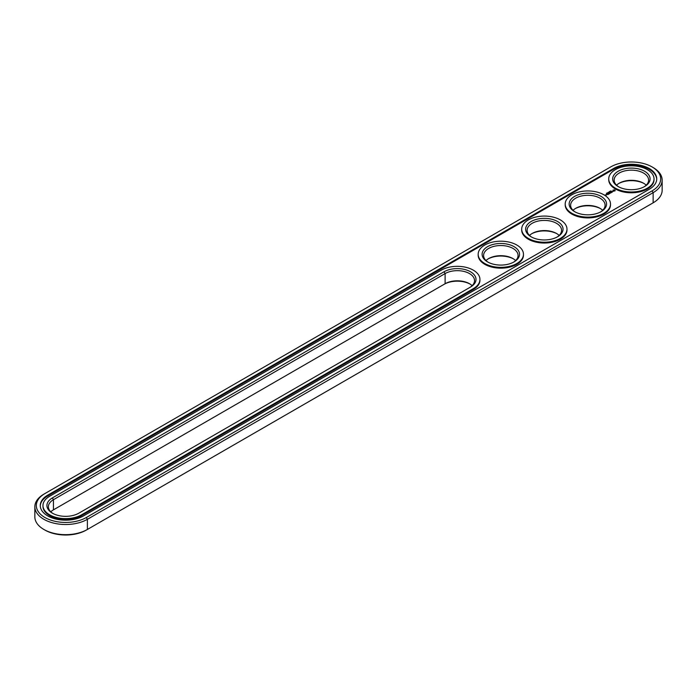 <?xml version="1.0" encoding="UTF-8"?>
<svg xmlns="http://www.w3.org/2000/svg" width="697" height="697" viewBox="0 0 697 697"><rect width="100%" height="100%" fill="white"/><g stroke="black" fill="none" stroke-linecap="round" stroke-linejoin="round"><path stroke-width="1.05" d="M43.867 494.182L44.904 493.572L43.859 494.182A30.773 17.765 0 0 0 43.859 494.182A30.773 17.765 0 0 0 34.85 506.745L34.85 516.895A30.773 17.765 0 0 0 43.859 529.459A30.773 17.765 0 0 0 87.386 529.459L86.341 530.06A29.3 16.911 0 0 1 44.904 530.06L43.859 529.459M34.85 506.745A30.773 17.765 0 0 0 53.843 523.159A30.773 17.765 0 0 0 87.386 519.309L653.133 192.668A30.773 17.765 0 0 0 662.15 180.105A30.773 17.765 0 0 0 653.141 167.541L652.096 166.94A29.3 16.911 0 0 0 610.659 166.94L44.904 493.572A29.3 16.911 0 0 0 44.904 493.581A29.3 16.911 0 0 0 44.904 517.496A29.3 16.911 0 0 0 86.341 517.496L652.096 190.865A29.3 16.911 0 0 0 652.096 166.94M86.341 517.496L87.386 519.309L87.386 529.459L652.096 203.428A29.3 16.911 0 0 0 652.096 203.419A29.3 16.911 0 0 0 652.113 203.411M469.987 284.027A18.706 10.803 0 0 0 444.067 284.332L53.434 509.856A17.233 9.95 0 0 0 50.803 511.816M557.025 233.774A18.706 10.803 0 0 0 531.654 233.774M600.544 208.647A18.706 10.803 0 0 0 575.173 208.647M644.063 183.52A18.706 10.803 0 0 0 618.692 183.52M513.506 258.901A18.706 10.803 0 0 0 488.135 258.901M652.096 190.865L653.133 192.668L653.133 202.818L652.096 203.428L653.141 202.818A30.773 17.765 0 0 0 653.141 202.818A30.773 17.765 0 0 0 662.15 190.255L662.15 180.105M472.122 285.683A17.233 9.95 0 0 0 469.482 283.723A17.233 9.95 0 0 0 445.113 283.723L445.113 273.572L53.434 499.705A17.233 9.95 0 0 0 48.389 506.745A17.233 9.95 0 0 0 52.937 513.48M53.434 509.856L53.434 499.705L52.397 497.902A18.706 10.803 0 0 0 52.397 513.175A18.706 10.803 0 0 0 78.857 513.175L470.527 287.042A18.706 10.803 0 0 0 470.527 271.769A18.706 10.803 0 0 0 444.067 271.769L52.397 497.902M559.16 235.438A17.233 9.95 0 0 0 556.52 233.478L556.52 233.478A17.233 9.95 0 0 0 532.151 233.478A17.233 9.95 0 0 0 529.52 235.438M602.678 210.311A17.233 9.95 0 0 0 600.047 208.351L600.047 208.351A17.233 9.95 0 0 0 575.67 208.351A17.233 9.95 0 0 0 573.039 210.311M646.197 185.184A17.233 9.95 0 0 0 643.566 183.224L643.566 183.224A17.233 9.95 0 0 0 619.189 183.224A17.233 9.95 0 0 0 616.557 185.184M515.641 260.556A17.233 9.95 0 0 0 513.001 258.604L513.001 258.596A17.233 9.95 0 0 0 488.632 258.604A17.233 9.95 0 0 0 486.001 260.556M613.447 168.552L47.692 495.184A25.353 14.637 0 0 0 40.269 505.534A25.353 14.637 0 0 0 55.917 519.065A25.353 14.637 0 0 0 83.553 515.885L649.308 189.253A25.353 14.637 0 0 0 656.731 178.902A25.353 14.637 0 0 0 641.083 165.372A25.353 14.637 0 0 0 613.447 168.552L613.447 169.354A25.353 14.637 0 0 1 640.761 166.104A25.353 14.637 0 0 1 656.722 179.303M469.499 287.634A17.233 9.95 0 0 0 474.535 280.612A17.233 9.95 0 0 0 463.897 271.421A17.233 9.95 0 0 0 445.113 273.572L444.067 271.769M557.025 237.093A17.233 9.95 0 0 0 561.573 230.358A17.233 9.95 0 0 0 556.52 223.328A17.233 9.95 0 0 0 537.744 221.167A17.233 9.95 0 0 0 527.106 230.358A17.233 9.95 0 0 0 531.654 237.093M600.544 211.966A17.233 9.95 0 0 0 605.092 205.232A17.233 9.95 0 0 0 600.047 198.201A17.233 9.95 0 0 0 581.263 196.04A17.233 9.95 0 0 0 570.625 205.232A17.233 9.95 0 0 0 575.173 211.966M644.063 186.84A17.233 9.95 0 0 0 648.611 180.105A17.233 9.95 0 0 0 643.566 173.074A17.233 9.95 0 0 0 624.782 170.913A17.233 9.95 0 0 0 614.144 180.105A17.233 9.95 0 0 0 618.692 186.84M513.506 262.22A17.233 9.95 0 0 0 518.054 255.485A17.233 9.95 0 0 0 513.001 248.446A17.233 9.95 0 0 0 494.225 246.294A17.233 9.95 0 0 0 483.587 255.485A17.233 9.95 0 0 0 488.135 262.22M47.692 495.184L47.692 495.985A25.353 14.637 0 0 0 40.278 505.935M47.692 495.985L613.447 169.354M557.565 221.515A18.706 10.803 0 0 0 531.105 221.515A18.706 10.803 0 0 0 531.105 236.788A18.706 10.803 0 0 0 557.565 236.788A18.706 10.803 0 0 0 557.565 221.515M601.084 196.388A18.706 10.803 0 0 0 574.624 196.388A18.706 10.803 0 0 0 574.624 211.661A18.706 10.803 0 0 0 601.084 211.661A18.706 10.803 0 0 0 601.084 196.388M644.603 171.262A18.706 10.803 0 0 0 618.143 171.262A18.706 10.803 0 0 0 618.143 186.543A18.706 10.803 0 0 0 644.603 186.543A18.706 10.803 0 0 0 644.603 171.262M514.046 246.642A18.706 10.803 0 0 0 487.586 246.642A18.706 10.803 0 0 0 487.586 261.915A18.706 10.803 0 0 0 514.046 261.915A18.706 10.803 0 0 0 514.046 246.642M610.546 191.013L611.164 191.048L610.537 190.987M610.102 191.692L609.666 191.44L610.102 191.692M609.274 191.666L609.709 191.919L609.1 192.05M608.15 192.328L608.803 192.389L608.15 192.363M607.662 193.104L607.104 192.912L607.671 192.964M606.852 193.226L607.366 193.235L606.939 193.052M606.373 193.374L606.921 193.522L606.442 193.287M42.97 505.534L42.97 506.344A22.652 13.077 0 0 0 56.954 518.42A22.652 13.077 0 0 0 81.636 515.588L81.636 514.778L473.315 288.654A22.652 13.077 0 0 0 479.945 279.401A22.652 13.077 0 0 0 465.962 267.326A22.652 13.077 0 0 0 441.279 270.157L49.609 496.29A22.652 13.077 0 0 0 42.97 505.534A22.652 13.077 0 0 0 56.954 517.618A22.652 13.077 0 0 0 81.636 514.778M81.636 515.588L473.315 289.455A22.652 13.077 0 0 0 479.945 280.211L479.945 279.401M654.03 178.902L654.03 179.704A22.652 13.077 180 0 1 631.377 192.781A22.652 13.077 180 0 1 608.725 179.704L608.725 178.902A22.652 13.077 0 0 0 631.377 191.98A22.652 13.077 0 0 0 654.03 178.902A22.652 13.077 0 0 0 647.391 169.659A22.652 13.077 0 0 0 622.709 166.818A22.652 13.077 0 0 0 608.725 178.902M615.155 190.804L614.536 189.872L612.924 190.229L613.543 191.152L615.155 190.804M613.116 191.448L611.713 191.448L613.116 191.448M612.288 191.954L611.121 191.64L611.652 192.381L612.288 192.076M611.513 192.52L610.032 192.276L611.356 192.494L610.877 192.825L611.513 192.459M606.076 194.611L606.921 194.681L606.076 194.611M606.407 194.977L605.876 194.672L606.407 194.977M605.946 195.247L604.952 195.038L605.946 195.247M609.727 192.877L610.685 192.938L609.84 192.45L610.389 192.886L609.57 192.79L609.736 193.261L608.978 192.886L609.884 193.435M609.082 193.923L609.605 193.557L608.655 193.069L608.655 193.618L609.448 193.592L609.082 193.923M608.803 194.088L607.854 193.531L608.803 194.019M607.941 194.585L608.472 194.219L606.991 194.027L608.315 194.245L607.941 194.585M610.502 204.029L610.502 204.831A22.652 13.077 180 0 1 587.859 217.908A22.652 13.077 180 0 1 565.206 204.831L565.206 204.029A22.652 13.077 0 0 0 587.859 217.107A22.652 13.077 0 0 0 610.502 204.029A22.652 13.077 0 0 0 603.872 194.777A22.652 13.077 0 0 0 579.19 191.945A22.652 13.077 0 0 0 565.206 204.029M566.983 229.156L566.983 229.958A22.652 13.077 180 0 1 544.34 243.035A22.652 13.077 180 0 1 521.687 229.958L521.687 229.156A22.652 13.077 0 0 0 544.34 242.225A22.652 13.077 0 0 0 566.983 229.156A22.652 13.077 0 0 0 560.353 219.904A22.652 13.077 0 0 0 535.671 217.072A22.652 13.077 0 0 0 521.687 229.156M523.464 254.274L523.464 255.085A22.652 13.077 180 0 1 500.821 268.162A22.652 13.077 180 0 1 478.168 255.085L478.168 254.274A22.652 13.077 0 0 0 500.821 267.352A22.652 13.077 0 0 0 523.464 254.274A22.652 13.077 0 0 0 516.834 245.03A22.652 13.077 0 0 0 492.152 242.199A22.652 13.077 0 0 0 478.168 254.274M615.042 190.115L613.029 190.115M614.04 189.95L614.641 190.516L613.613 190.961L614.04 190.168M606.765 194.655L606.242 194.585L606.765 194.733M614.641 190.516L614.266 191.039M473.315 289.455L473.315 288.654"/></g></svg>
